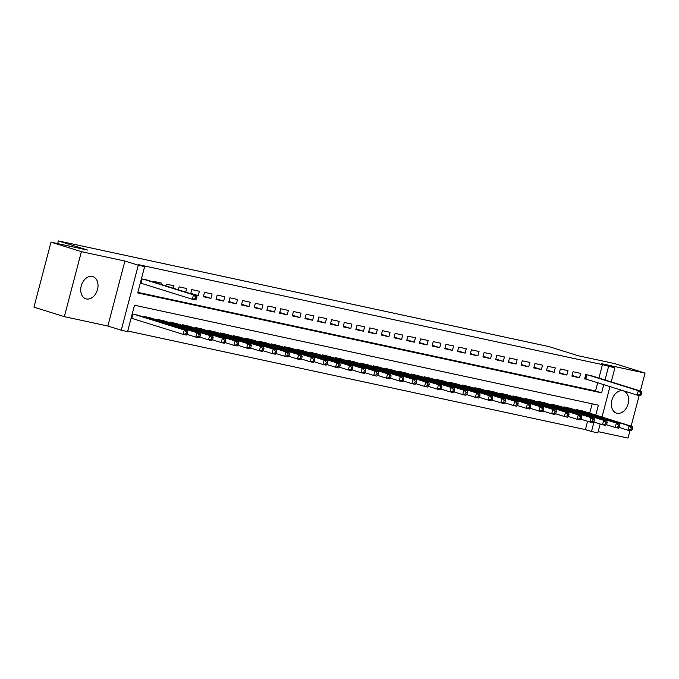 <?xml version="1.0" encoding="UTF-8"?>
<svg xmlns="http://www.w3.org/2000/svg" width="679" height="679" viewBox="0 0 679 679"><rect width="100%" height="100%" fill="white"/><g stroke="black" fill="none" stroke-linecap="round" stroke-linejoin="round"><path stroke-width="1.02" d="M86.428 298.955A11.636 8.301 107.4 0 0 97.411 289.831A11.636 8.301 107.4 0 0 92.853 276.616A11.636 8.301 107.4 0 0 92.327 276.472A11.636 8.301 107.4 0 0 81.344 285.604A11.636 8.301 107.4 0 0 85.91 298.819A11.636 8.301 107.4 0 0 86.428 298.955M617.05 413.265A11.636 8.301 107.4 0 0 628.033 404.132A11.636 8.301 107.4 0 0 623.475 390.917A11.636 8.301 107.4 0 0 622.949 390.781A11.636 8.301 107.4 0 0 611.966 399.906A11.636 8.301 107.4 0 0 616.532 413.121A11.636 8.301 107.4 0 0 617.05 413.265M595.789 415.09L598.394 405.159L134.501 305.227L127.584 331.581L121.235 330.206L138.278 265.217L144.635 266.584L137.727 292.929L601.619 392.861L603.775 384.637M107.859 326.03L124.911 261.042L81.387 251.663L51.001 242.165L33.95 307.163L64.335 316.652L107.859 326.03L121.235 330.206M598.157 431.649L627.999 438.074L629.951 430.63M600.168 423.985L597.834 432.871L591.485 431.505L593.964 422.049M127.737 331.021L585.408 429.603L591.485 431.505M81.387 251.663L64.335 316.652M631.13 426.132L639.168 395.501M640.348 391.002L645.05 373.085L601.518 363.706L614.885 367.882L611.21 381.904M51.001 242.165L87.54 250.042L58.369 240.926L548.963 346.604L578.126 355.72L614.665 363.588L645.05 373.085M148.514 280.495L141.444 278.763M160.923 284.374L161.271 283.033L153.649 281.395L153.479 282.048M173.332 288.252L173.985 285.774L166.355 284.128L165.888 285.927M185.74 292.131L186.691 288.507L179.069 286.869L178.297 289.806M194.143 294.754L198.251 295.637L199.405 291.249L191.775 289.602L190.706 293.676M212.111 293.982L204.489 292.343L203.335 296.731L210.957 298.378L212.111 293.982M224.825 296.723L217.195 295.076L216.041 299.473L223.671 301.111L224.825 296.723M237.531 299.456L229.901 297.818L228.755 302.206L236.377 303.853L237.531 299.456M250.237 302.197L242.615 300.551L241.461 304.947L249.091 306.585L250.237 302.197M262.951 304.939L255.321 303.292L254.175 307.68L261.797 309.327L262.951 304.939M275.657 307.672L268.035 306.034L266.881 310.422L274.511 312.068L275.657 307.672M288.371 310.413L280.741 308.767L279.587 313.163L287.217 314.801L288.371 310.413M301.077 313.146L293.455 311.508L292.301 315.896L299.923 317.543L301.077 313.146M313.791 315.888L306.161 314.241L305.007 318.638L312.637 320.276L313.791 315.888M326.497 318.621L318.875 316.983L317.721 321.371L325.343 323.017L326.497 318.621M339.203 321.362L331.581 319.716L330.427 324.112L338.057 325.75L339.203 321.362M351.917 324.104L344.287 322.457L343.141 326.845L350.763 328.492L351.917 324.104M364.623 326.837L357.001 325.199L355.847 329.587L363.477 331.233L364.623 326.837M377.337 329.578L369.707 327.932L368.561 332.328L376.183 333.966L377.337 329.578M390.043 332.311L382.421 330.673L381.267 335.061L388.889 336.708L390.043 332.311M402.757 335.053L395.127 333.406L393.973 337.803L401.603 339.441L402.757 335.053M415.463 337.786L407.841 336.147L406.687 340.535L414.309 342.182L415.463 337.786M428.177 340.527L420.547 338.88L419.393 343.277L427.023 344.915L428.177 340.527M440.883 343.268L433.253 341.622L432.107 346.01L439.729 347.656L440.883 343.268M453.589 346.001L445.967 344.363L444.813 348.751L452.443 350.389L453.589 346.001M466.303 348.743L458.673 347.096L457.527 351.493L465.149 353.131L466.303 348.743M479.009 351.476L471.387 349.838L470.233 354.226L477.863 355.872L479.009 351.476M491.723 354.217L484.093 352.571L482.947 356.967L490.569 358.605L491.723 354.217M504.429 356.95L496.807 355.312L495.653 359.7L503.275 361.347L504.429 356.95M517.143 359.692L509.513 358.045L508.359 362.442L515.989 364.08L517.143 359.692M529.849 362.425L522.227 360.787L521.073 365.175L528.695 366.821L529.849 362.425M542.555 365.166L534.933 363.528L533.779 367.916L541.409 369.554L542.555 365.166M555.269 367.908L547.639 366.261L546.493 370.649L554.115 372.296L555.269 367.908M567.975 370.641L560.353 369.003L559.199 373.391L566.829 375.037L567.975 370.641M580.689 373.382L573.059 371.736L571.913 376.132L579.535 377.77L580.689 373.382M585.408 429.603L587.59 421.294M589.712 413.197L592.173 403.818M584.127 411.449L576.556 409.607L576.386 410.26M571.421 408.707L563.842 406.865L563.672 407.527M558.707 405.974L551.136 404.132L550.966 404.786M546.001 403.233L538.43 401.391L538.252 402.044M533.287 400.5L525.716 398.658L525.546 399.311M520.581 397.758L513.01 395.916L512.832 396.57M507.875 395.025L500.296 393.183L500.126 393.837M495.161 392.284L487.59 390.442L487.42 391.096M482.455 389.542L474.876 387.701L474.706 388.363M469.741 386.809L462.17 384.968L462 385.621M457.035 384.068L449.456 382.226L449.286 382.888M444.321 381.335L436.75 379.493L436.58 380.147M431.615 378.593L424.044 376.752L423.866 377.405M418.901 375.86L411.33 374.019L411.16 374.672M406.195 373.119L398.624 371.277L398.446 371.931M393.489 370.386L385.91 368.536L385.74 369.198M380.775 367.645L373.204 365.803L373.034 366.456M368.069 364.903L360.49 363.061L360.32 363.723M355.355 362.17L347.784 360.328L347.614 360.982M342.649 359.429L335.078 357.587L334.9 358.24M329.935 356.696L322.364 354.854L322.194 355.507M317.229 353.954L309.658 352.112L309.48 352.766M304.523 351.221L296.944 349.379L296.774 350.033M291.809 348.48L284.238 346.638L284.068 347.292M279.103 345.738L271.524 343.897L271.354 344.559M266.389 343.005L258.818 341.164L258.648 341.817M253.683 340.264L246.104 338.422L245.934 339.076M240.969 337.531L233.398 335.689L233.228 336.343M228.263 334.789L220.692 332.948L220.514 333.601M215.549 332.056L207.978 330.215L207.808 330.868M202.843 329.315L195.272 327.473L195.094 328.127M190.137 326.574L182.558 324.732L182.388 325.394M177.423 323.841L169.852 321.999L169.682 322.652M164.717 321.099L157.138 319.257L156.968 319.919M152.003 318.366L144.432 316.524L144.262 317.178M139.297 315.625L132.227 313.893M131.072 318.281L132.795 318.655M598.929 378.059L602.46 364.615L138.558 264.683L144.635 266.584M137.871 292.377L595.542 390.96L597.698 382.735M593.344 376.319L585.773 374.477L584.619 378.865L586.843 379.349M140.29 283.151L142.013 283.525M58.369 240.926L57.673 243.608M124.911 261.042L138.278 265.217M602.46 364.615L614.885 367.882M609.988 386.58L601.993 417.033M605.006 379.96L608.537 366.516M595.542 390.96L601.619 392.861M572.091 375.445L579.535 377.77M559.377 372.703L566.829 375.037M546.671 369.97L554.115 372.296M533.957 367.229L541.409 369.554M521.251 364.496L528.695 366.821M508.546 361.754L515.989 364.08M495.831 359.021L503.275 361.347M483.125 356.28L490.569 358.605M470.411 353.538L477.863 355.872M457.705 350.805L465.149 353.131M444.991 348.064L452.443 350.389M432.285 345.331L439.729 347.656M419.571 342.589L427.023 344.915M406.865 339.856L414.309 342.182M394.159 337.115L401.603 339.441M381.445 334.382L388.889 336.708M368.739 331.641L376.183 333.966M356.025 328.899L363.477 331.233M343.319 326.166L350.763 328.492M330.605 323.425L338.057 325.75M317.899 320.692L325.343 323.017M305.194 317.95L312.637 320.276M292.479 315.217L299.923 317.543M279.773 312.476L287.217 314.801M267.059 309.734L274.511 312.068M254.353 307.001L261.797 309.327M241.639 304.26L249.091 306.585M228.933 301.527L236.377 303.853M216.219 298.785L223.671 301.111M203.513 296.052L210.957 298.378M190.807 293.311L198.251 295.637M641.307 394.72L641.765 392.963L640.501 392.691L640.034 394.448L641.307 394.72L640.331 395.755L637.157 395.068L638.311 390.68L587.997 374.952M640.501 392.691L638.311 390.68L641.485 391.359L591.171 375.64M640.034 394.448L637.157 395.068L584.661 378.695M641.765 392.963L641.485 391.359M632.09 429.858L632.548 428.101L631.283 427.821L630.816 429.578L632.09 429.858L631.122 430.885L627.939 430.197L629.094 425.809L632.268 426.488L581.954 410.77M619.087 427.43L627.939 430.197L630.816 429.578M578.78 410.082L629.094 425.809L631.283 427.821M632.268 426.488L632.548 428.101M619.384 427.116L619.842 425.36L618.569 425.088L618.111 426.845L619.384 427.116L618.408 428.143L615.233 427.464L616.379 423.068L619.562 423.755L569.248 408.028M606.372 424.689L615.233 427.464L618.111 426.845M566.065 407.349L616.379 423.068L618.569 425.088M619.562 423.755L619.842 425.36M606.67 424.375L607.136 422.618L605.863 422.346L605.396 424.103L606.67 424.375L605.702 425.41L602.519 424.723L603.673 420.335L606.848 421.014L556.534 405.295M593.667 421.956L602.519 424.723L605.396 424.103M553.36 404.608L603.673 420.335L605.863 422.346M606.848 421.014L607.136 422.618M593.964 421.642L594.422 419.885L593.149 419.614L592.691 421.37L593.964 421.642L592.988 422.669L589.813 421.982L590.968 417.593L594.142 418.281L543.828 402.554M580.952 419.215L589.813 421.982L592.691 421.37M540.654 401.875L590.968 417.593L593.149 419.614M594.142 418.281L594.422 419.885M581.249 418.901L581.716 417.144L580.443 416.872L579.985 418.629L581.249 418.901L580.282 419.928L577.099 419.249L578.253 414.852L581.436 415.54L531.122 399.821M568.247 416.482L577.099 419.249L579.985 418.629M527.939 399.133L578.253 414.852L580.443 416.872M581.436 415.54L581.716 417.144M568.544 416.168L569.002 414.411L567.729 414.131L567.271 415.887L568.544 416.168L567.568 417.195L564.393 416.507L565.548 412.119L568.722 412.807L518.408 397.079M555.532 413.74L564.393 416.507L567.271 415.887M515.234 396.4L565.548 412.119L567.729 414.131M568.722 412.807L569.002 414.411M555.829 413.426L556.296 411.669L555.023 411.398L554.565 413.155L555.829 413.426L554.862 414.453L551.688 413.774L552.833 409.378L556.016 410.065L505.702 394.346M542.827 411.007L551.688 413.774L554.565 413.155M502.519 393.659L552.833 409.378L555.023 411.398M556.016 410.065L556.296 411.669M543.124 410.693L543.582 408.936L542.317 408.656L541.85 410.413L543.124 410.693L542.148 411.72L538.973 411.033L540.128 406.645L543.302 407.324L492.988 391.605M530.121 408.266L538.973 411.033L541.85 410.413M489.814 390.917L540.128 406.645L542.317 408.656M543.302 407.324L543.582 408.936M530.418 407.952L530.876 406.195L529.603 405.923L529.145 407.68L530.418 407.952L529.442 408.979L526.267 408.3L527.413 403.903L530.596 404.591L480.282 388.872M517.406 405.533L526.267 408.3L529.145 407.68M477.099 388.184L527.413 403.903L529.603 405.923M530.596 404.591L530.876 406.195M517.704 405.21L518.162 403.453L516.897 403.182L516.43 404.939L517.704 405.21L516.736 406.246L513.553 405.558L514.707 401.17L517.882 401.849L467.568 386.13M504.701 402.791L513.553 405.558L516.43 404.939M464.394 385.443L514.707 401.17L516.897 403.182M517.882 401.849L518.162 403.453M504.998 402.477L505.456 400.72L504.183 400.449L503.725 402.206L504.998 402.477L504.022 403.504L500.847 402.817L502.002 398.429L505.176 399.116L454.862 383.389M491.986 400.05L500.847 402.817L503.725 402.206M451.688 382.71L502.002 398.429L504.183 400.449M505.176 399.116L505.456 400.72M492.283 399.736L492.75 397.979L491.477 397.707L491.019 399.464L492.283 399.736L491.316 400.771L488.133 400.084L489.287 395.687L492.462 396.375L442.148 380.656M479.281 397.317L488.133 400.084L491.019 399.464M438.974 379.968L489.287 395.687L491.477 397.707M492.462 396.375L492.75 397.979M479.578 397.003L480.036 395.246L478.763 394.966L478.305 396.723L479.578 397.003L478.602 398.03L475.427 397.342L476.582 392.954L479.756 393.642L429.442 377.914M466.566 394.575L475.427 397.342L478.305 396.723M426.268 377.235L476.582 392.954L478.763 394.966M479.756 393.642L480.036 395.246M466.863 394.261L467.33 392.504L466.057 392.233L465.599 393.99L466.863 394.261L465.896 395.288L462.722 394.609L463.867 390.213L467.05 390.9L416.736 375.181M453.861 391.842L462.722 394.609L465.599 393.99M413.553 374.494L463.867 390.213L466.057 392.233M467.05 390.9L467.33 392.504M454.158 391.528L454.616 389.771L453.351 389.491L452.885 391.248L454.158 391.528L453.182 392.555L450.007 391.868L451.162 387.48L454.336 388.159L404.022 372.44M441.155 389.101L450.007 391.868L452.885 391.248M400.848 371.752L451.162 387.48L453.351 389.491M454.336 388.159L454.616 389.771M441.452 388.787L441.91 387.03L440.637 386.758L440.179 388.515L441.452 388.787L440.476 389.814L437.301 389.135L438.447 384.738L441.63 385.426L391.316 369.707M428.441 386.368L437.301 389.135L440.179 388.515M388.133 369.02L438.447 384.738L440.637 386.758M441.63 385.426L441.91 387.03M428.738 386.045L429.196 384.289L427.931 384.017L427.464 385.774L428.738 386.045L427.77 387.081L424.587 386.393L425.741 382.005L428.916 382.684L378.602 366.966M415.735 383.627L424.587 386.393L427.464 385.774M375.428 366.278L425.741 382.005L427.931 384.017M428.916 382.684L429.196 384.289M416.032 383.312L416.49 381.556L415.217 381.284L414.759 383.041L416.032 383.312L415.056 384.339L411.881 383.652L413.027 379.264L416.21 379.951L365.896 364.224M403.02 380.885L411.881 383.652L414.759 383.041M362.713 363.545L413.027 379.264L415.217 381.284M416.21 379.951L416.49 381.556M403.318 380.571L403.784 378.814L402.511 378.543L402.044 380.299L403.318 380.571L402.35 381.606L399.167 380.919L400.321 376.531L403.496 377.21L353.182 361.491M390.315 378.152L399.167 380.919L402.044 380.299M350.008 360.804L400.321 376.531L402.511 378.543M403.496 377.21L403.784 378.814M390.612 377.838L391.07 376.081L389.797 375.81L389.339 377.558L390.612 377.838L389.636 378.865L386.461 378.178L387.616 373.789L390.79 374.477L340.476 358.75M377.6 375.411L386.461 378.178L389.339 377.558M337.302 358.071L387.616 373.789L389.797 375.81M390.79 374.477L391.07 376.081M377.897 375.097L378.364 373.34L377.091 373.068L376.633 374.825L377.897 375.097L376.93 376.124L373.747 375.445L374.901 371.048L378.084 371.736L327.77 356.017M364.895 372.678L373.747 375.445L376.633 374.825M324.587 355.329L374.901 371.048L377.091 373.068M378.084 371.736L378.364 373.34M365.192 372.364L365.65 370.607L364.377 370.327L363.919 372.084L365.192 372.364L364.216 373.391L361.041 372.703L362.196 368.315L365.37 368.994L315.056 353.275M352.18 369.936L361.041 372.703L363.919 372.084M311.882 352.596L362.196 368.315L364.377 370.327M365.37 368.994L365.65 370.607M352.477 369.622L352.944 367.865L351.671 367.594L351.213 369.351L352.477 369.622L351.51 370.649L348.335 369.97L349.481 365.574L352.664 366.261L302.35 350.542M339.475 367.203L348.335 369.97L351.213 369.351M299.167 349.855L349.481 365.574L351.671 367.594M352.664 366.261L352.944 367.865M339.772 366.881L340.23 365.132L338.965 364.852L338.498 366.609L339.772 366.881L338.796 367.916L335.621 367.229L336.776 362.841L339.95 363.52L289.636 347.801M326.769 364.462L335.621 367.229L338.498 366.609M286.462 347.113L336.776 362.841L338.965 364.852M339.95 363.52L340.23 365.132M327.066 364.148L327.524 362.391L326.251 362.119L325.793 363.876L327.066 364.148L326.09 365.175L322.915 364.496L324.061 360.099L327.244 360.787L276.93 345.059M314.054 361.72L322.915 364.496L325.793 363.876M273.747 344.38L324.061 360.099L326.251 362.119M327.244 360.787L327.524 362.391M314.352 361.406L314.81 359.649L313.545 359.378L313.078 361.135L314.352 361.406L313.384 362.442L310.201 361.754L311.355 357.366L314.53 358.045L264.216 342.326M301.349 358.987L310.201 361.754L313.078 361.135M261.042 341.639L311.355 357.366L313.545 359.378M314.53 358.045L314.81 359.649M301.646 358.673L302.104 356.916L300.831 356.645L300.373 358.402L301.646 358.673L300.67 359.7L297.495 359.013L298.65 354.625L301.824 355.312L251.51 339.585M288.634 356.246L297.495 359.013L300.373 358.402M248.336 338.906L298.65 354.625L300.831 356.645M301.824 355.312L302.104 356.916M288.931 355.932L289.398 354.175L288.125 353.903L287.667 355.66L288.931 355.932L287.964 356.959L284.781 356.28L285.935 351.883L289.11 352.571L238.796 336.852M275.929 353.513L284.781 356.28L287.667 355.66M235.621 336.164L285.935 351.883L288.125 353.903M289.11 352.571L289.398 354.175M276.226 353.199L276.684 351.442L275.411 351.162L274.953 352.919L276.226 353.199L275.25 354.226L272.075 353.538L273.23 349.15L276.404 349.838L226.09 334.11M263.214 350.771L272.075 353.538L274.953 352.919M222.916 333.431L273.23 349.15L275.411 351.162M276.404 349.838L276.684 351.442M263.511 350.457L263.978 348.7L262.705 348.429L262.247 350.186L263.511 350.457L262.544 351.484L259.37 350.805L260.515 346.409L263.698 347.096L213.384 331.377M250.509 348.038L259.37 350.805L262.247 350.186M210.201 330.69L260.515 346.409L262.705 348.429M263.698 347.096L263.978 348.7M250.806 347.724L251.264 345.967L249.999 345.687L249.532 347.444L250.806 347.724L249.83 348.751L246.655 348.064L247.81 343.676L250.984 344.355L200.67 328.636M237.794 345.297L246.655 348.064L249.532 347.444M197.496 327.949L247.81 343.676L249.999 345.687M250.984 344.355L251.264 345.967M238.1 344.983L238.558 343.226L237.285 342.954L236.827 344.711L238.1 344.983L237.124 346.01L233.949 345.331L235.095 340.934L238.278 341.622L187.964 325.903M225.088 342.555L233.949 345.331L236.827 344.711M184.781 325.216L235.095 340.934L237.285 342.954M238.278 341.622L238.558 343.226M225.386 342.241L225.844 340.485L224.579 340.213L224.112 341.97L225.386 342.241L224.418 343.277L221.235 342.589L222.389 338.201L225.564 338.88L175.25 323.162M212.383 339.823L221.235 342.589L224.112 341.97M172.076 322.474L222.389 338.201L224.579 340.213M225.564 338.88L225.844 340.485M212.68 339.508L213.138 337.752L211.865 337.48L211.407 339.237L212.68 339.508L211.704 340.535L208.529 339.848L209.675 335.46L212.858 336.147L162.544 320.42M199.668 337.081L208.529 339.848L211.407 339.237M159.361 319.741L209.675 335.46L211.865 337.48M212.858 336.147L213.138 337.752M199.965 336.767L200.432 335.01L199.159 334.739L198.692 336.495L199.965 336.767L198.998 337.803L195.815 337.115L196.969 332.718L200.144 333.406L149.83 317.687M186.963 334.348L195.815 337.115L198.692 336.495M146.656 317L196.969 332.718L199.159 334.739M200.144 333.406L200.432 335.01M196.477 298.904L196.935 297.147L195.662 296.867L195.204 298.624L196.477 298.904L195.501 299.931L192.327 299.244L193.481 294.856L143.159 279.128M195.662 296.867L193.481 294.856L196.655 295.535L146.341 279.816M195.204 298.624L192.327 299.244L140.324 283.007M196.935 297.147L196.655 295.535M187.26 334.034L187.718 332.277L186.445 331.997L185.987 333.754L187.26 334.034L186.284 335.061L183.109 334.374L184.264 329.986L187.438 330.673L137.124 314.946M131.115 318.145L183.109 334.374L185.987 333.754M133.95 314.267L184.264 329.986L186.445 331.997M187.438 330.673L187.718 332.277M586.995 374.74L585.875 379.043M586.444 374.621L585.323 378.882M577.04 410.464L577.226 409.751M577.583 410.634L577.787 409.87M564.325 407.731L564.521 407.01M564.869 407.901L565.072 407.137M551.62 404.99L551.806 404.277M552.163 405.159L552.366 404.395M538.914 402.257L539.101 401.535M539.457 402.426L539.652 401.654M526.2 399.515L526.386 398.802M526.743 399.685L526.946 398.921M513.494 396.782L513.68 396.061M514.037 396.952L514.232 396.18M500.779 394.041L500.966 393.328M501.323 394.21L501.526 393.447M488.074 391.299L488.26 390.586M488.617 391.469L488.821 390.705M475.359 388.566L475.555 387.845M475.903 388.736L476.106 387.972M462.654 385.825L462.84 385.112M463.197 385.995L463.401 385.231M449.948 383.092L450.135 382.37M450.491 383.262L450.686 382.489M437.234 380.35L437.42 379.637M437.777 380.52L437.98 379.756M424.528 377.617L424.714 376.896M425.071 377.787L425.266 377.015M411.813 374.876L412 374.163M412.357 375.046L412.56 374.282M399.108 372.134L399.294 371.421M399.651 372.304L399.846 371.54M386.393 369.401L386.58 368.689M386.937 369.571L387.14 368.807M373.688 366.66L373.874 365.947M374.231 366.83L374.435 366.066M360.973 363.927L361.169 363.206M361.517 364.097L361.72 363.333M348.268 361.186L348.454 360.473M348.811 361.355L349.014 360.591M335.562 358.453L335.749 357.731M336.105 358.622L336.3 357.85M322.848 355.711L323.034 354.998M323.391 355.881L323.594 355.117M310.142 352.97L310.328 352.257M310.685 353.139L310.88 352.376M297.427 350.237L297.614 349.524M297.971 350.406L298.174 349.643M284.722 347.495L284.908 346.782M285.265 347.665L285.469 346.901M272.007 344.762L272.203 344.041M272.551 344.932L272.754 344.168M259.302 342.021L259.488 341.308M259.845 342.191L260.049 341.427M246.596 339.288L246.783 338.566M247.139 339.458L247.334 338.685M233.882 336.546L234.068 335.833M234.425 336.716L234.628 335.952M221.176 333.805L221.362 333.092M221.719 333.983L221.914 333.211M208.461 331.072L208.648 330.359M209.005 331.242L209.208 330.478M195.756 328.33L195.942 327.618M196.299 328.5L196.494 327.736M183.041 325.597L183.228 324.876M183.585 325.767L183.788 325.003M170.336 322.856L170.522 322.143M170.879 323.026L171.083 322.262M157.621 320.123L157.817 319.402M158.165 320.293L158.368 319.52M144.916 317.382L145.102 316.669M145.459 317.551L145.662 316.787M142.166 278.916L141.037 283.219M141.614 278.797L140.494 283.058M131.276 318.188L132.397 313.927M131.819 318.349L132.948 314.046"/></g></svg>
